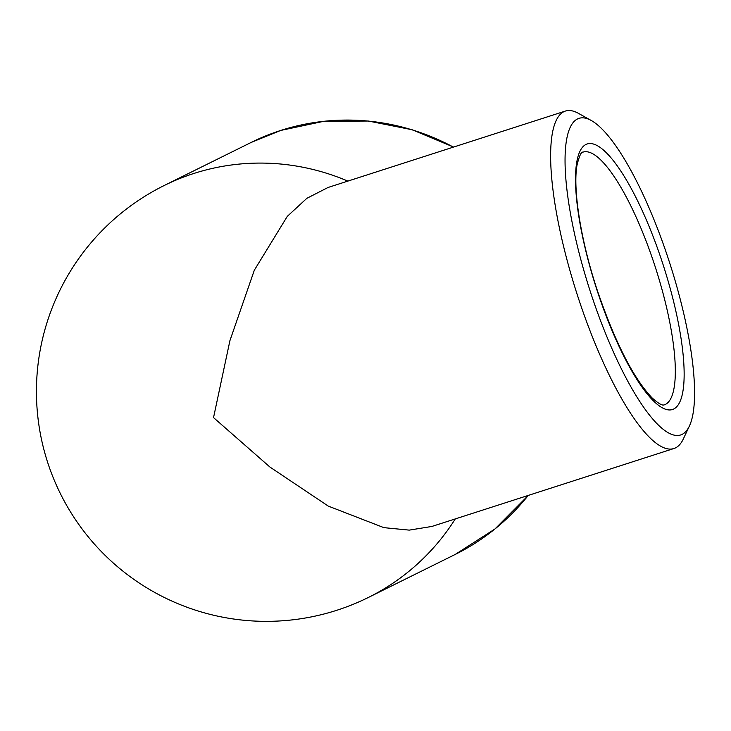 <?xml version="1.0" encoding="UTF-8"?>
<svg xmlns="http://www.w3.org/2000/svg" width="731" height="731" viewBox="0 0 731 731"><rect width="100%" height="100%" fill="white"/><g stroke="black" fill="none" stroke-linecap="round" stroke-linejoin="round"><path stroke-width="1.1" d="M591.105 120.405L578.449 113.36A177.24 44.947 72.2 0 0 565.337 111.075L328.036 187.483L306.846 198.329L287.301 216.358L254.315 270.223L229.918 340.664L213.534 417.611L269.922 467.036L328.301 506.108L383.912 527.654L409.259 530.121L431.93 526.439L673.991 448.496A177.24 44.947 72.2 0 0 683.311 438.984L689.47 425.881A166.275 42.17 72.2 0 0 669.898 263.608A166.275 42.17 72.2 0 0 591.105 120.405A166.275 42.17 72.2 0 0 591.589 295.443A166.275 42.17 72.2 0 0 689.47 425.881M565.337 111.075A177.24 44.947 72.2 0 0 578.97 299.938A177.24 44.947 72.2 0 0 673.991 448.496M664.305 404.864A132.75 33.663 72.2 0 0 655.661 268.195A132.75 33.663 72.2 0 0 582.927 152.149C581.273 151.655 579.317 155.895 577.079 164.85C572.519 188.397 580.898 241.87 597.94 292.263C615.63 343.424 633.704 378.667 652.18 398.002C663.401 407.98 664.022 404.261 664.305 404.864M455.285 518.919A229.881 222.206 63.6 0 1 368.36 597.465A229.881 229.881 0 0 1 60.326 493.507A229.881 229.881 0 0 1 164.274 185.473A229.881 222.206 63.6 0 1 193.806 173.485A229.881 222.206 63.6 0 1 347.846 181.105M164.274 185.473L251.108 142.463A229.881 222.206 63.6 0 1 280.64 130.474A229.881 222.206 63.6 0 1 453.403 147.114M528.239 495.426A229.881 222.206 63.6 0 1 455.194 554.454L368.36 597.465M597.748 292.391A139.42 35.353 72.2 0 0 683.86 383.099A139.42 35.353 72.2 0 0 607.68 154.104A139.42 35.353 72.2 0 0 597.748 292.391M455.194 554.454L494.942 528.988L528.303 495.408M453.595 147.05L412.138 129.743L368.342 121.035L323.952 121.273L280.695 130.447L251.108 142.463"/></g></svg>
